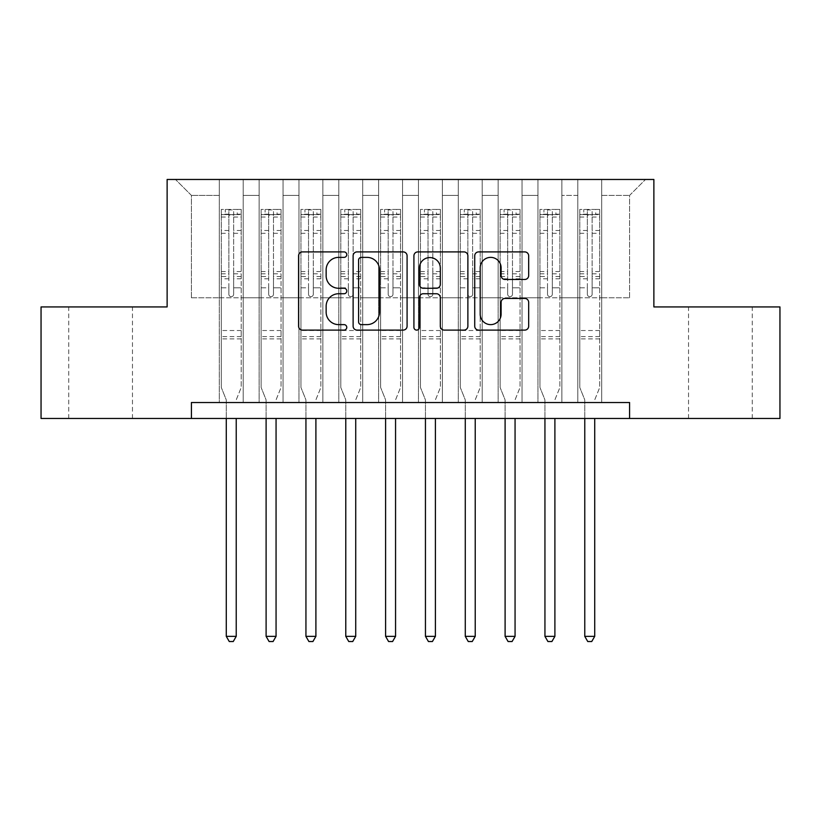 <?xml version="1.0" encoding="UTF-8"?>
<svg xmlns="http://www.w3.org/2000/svg" width="821" height="821" viewBox="0 0 821 821"><rect width="100%" height="100%" fill="white"/><g stroke="black" fill="none" stroke-linecap="round" stroke-linejoin="round"><path stroke-width="0.62" stroke-dasharray="4.11 3.08" d="M346.77 254.643A2.74 2.74 0 0 0 344.03 251.903L302.487 251.903A3.91 3.91 0 0 0 298.577 255.813L298.577 326.194A3.91 3.91 0 0 0 302.487 330.104L344.03 330.104A2.74 2.74 0 0 0 346.77 327.363A2.74 2.74 0 0 0 344.03 324.623L338.652 324.623A12.51 12.51 0 0 1 326.142 312.113L326.142 306.254A12.51 12.51 0 0 1 338.652 293.733L344.03 293.733A2.74 2.74 0 0 0 346.77 291.003A2.74 2.74 0 0 0 344.03 288.263L338.652 288.263A12.51 12.51 0 0 1 326.142 275.753L326.142 269.883A12.51 12.51 0 0 1 338.652 257.373L344.03 257.373A2.74 2.74 0 0 0 346.77 254.643M720.397 306.931L688.532 306.931L720.397 306.931M720.397 418.464L688.532 418.464L720.397 418.464M100.603 306.931L132.468 306.931L100.603 306.931M100.603 418.464L132.468 418.464L100.603 418.464M629.584 418.464L629.584 402.536L629.584 418.464L779.95 418.464L779.95 306.931L653.875 306.931L653.875 179.471L167.125 179.471L167.125 306.931L41.05 306.931L41.05 418.464L191.416 418.464L191.416 402.536L629.584 402.536L629.584 418.464L191.416 418.464L191.416 402.536L629.584 402.536L191.416 402.536L191.416 418.464M577.799 179.471L645.511 179.471L601.701 179.471L601.701 297.777L629.584 297.777L601.701 297.777L601.701 195.398L629.584 195.398L601.701 195.398L601.701 179.471L601.701 402.536L601.701 179.471L577.799 179.471L577.799 297.777L577.799 195.398L561.862 195.398L577.799 195.398L577.799 179.471L577.799 402.536L601.701 402.536L601.701 297.777L601.701 402.536L577.799 402.536L601.701 402.536L577.799 402.536L577.799 179.471M537.96 179.471L561.862 179.471L561.862 297.777L577.799 297.777L561.862 297.777L561.862 179.471L561.862 402.536L561.862 179.471L522.033 179.471L537.96 179.471L537.96 297.777L537.96 195.398L522.033 195.398L537.96 195.398L537.96 179.471L537.96 402.536L561.862 402.536L561.862 297.777L561.862 402.536L537.96 402.536L561.862 402.536L537.96 402.536L537.96 179.471M498.131 179.471L522.033 179.471L522.033 297.777L537.96 297.777L522.033 297.777L522.033 179.471L522.033 402.536L522.033 179.471L482.204 179.471L498.131 179.471L498.131 297.777L498.131 195.398L482.204 195.398L498.131 195.398L498.131 179.471L498.131 402.536L522.033 402.536L522.033 297.777L522.033 402.536L498.131 402.536L522.033 402.536L498.131 402.536L498.131 179.471M458.303 179.471L482.204 179.471L482.204 297.777L498.131 297.777L482.204 297.777L482.204 179.471L482.204 402.536L482.204 179.471L442.365 179.471L458.303 179.471L458.303 297.777L458.303 195.398L442.365 195.398L458.303 195.398L458.303 179.471L458.303 402.536L482.204 402.536L482.204 297.777L482.204 402.536L458.303 402.536L482.204 402.536L458.303 402.536L458.303 179.471M418.464 179.471L442.365 179.471L442.365 297.777L458.303 297.777L442.365 297.777L442.365 179.471L442.365 402.536L442.365 179.471L402.536 179.471L418.464 179.471L418.464 297.777L418.464 195.398L402.536 195.398L418.464 195.398L418.464 179.471L418.464 402.536L442.365 402.536L442.365 297.777L442.365 402.536L418.464 402.536L442.365 402.536L418.464 402.536L418.464 179.471M378.635 179.471L402.536 179.471L402.536 297.777L418.464 297.777L402.536 297.777L402.536 179.471L402.536 402.536L402.536 179.471L362.697 179.471L378.635 179.471L378.635 297.777L378.635 195.398L362.697 195.398L378.635 195.398L378.635 179.471L378.635 402.536L402.536 402.536L402.536 297.777L402.536 402.536L378.635 402.536L402.536 402.536L378.635 402.536L378.635 179.471M338.796 179.471L362.697 179.471L362.697 297.777L378.635 297.777L362.697 297.777L362.697 179.471L362.697 402.536L362.697 179.471L322.869 179.471L338.796 179.471L338.796 297.777L338.796 195.398L322.869 195.398L338.796 195.398L338.796 179.471L338.796 402.536L362.697 402.536L362.697 297.777L362.697 402.536L338.796 402.536L362.697 402.536L338.796 402.536L338.796 179.471M298.967 179.471L322.869 179.471L322.869 297.777L338.796 297.777L322.869 297.777L322.869 179.471L322.869 402.536L322.869 179.471L283.04 179.471L298.967 179.471L298.967 297.777L298.967 195.398L283.04 195.398L298.967 195.398L298.967 179.471L298.967 402.536L322.869 402.536L322.869 297.777L322.869 402.536L298.967 402.536L322.869 402.536L298.967 402.536L298.967 179.471M259.138 179.471L283.04 179.471L283.04 297.777L298.967 297.777L283.04 297.777L283.04 179.471L283.04 402.536L283.04 179.471L243.201 179.471L259.138 179.471L259.138 297.777L259.138 195.398L243.201 195.398L259.138 195.398L259.138 179.471L259.138 402.536L283.04 402.536L283.04 297.777L283.04 402.536L259.138 402.536L283.04 402.536L259.138 402.536L259.138 179.471M219.299 179.471L243.201 179.471L243.201 297.777L259.138 297.777L243.201 297.777L243.201 179.471L243.201 402.536L243.201 179.471L175.489 179.471L219.299 179.471L219.299 297.777L219.299 195.398L191.416 195.398L219.299 195.398L219.299 179.471L219.299 402.536L243.201 402.536L243.201 297.777L243.201 402.536L219.299 402.536L243.201 402.536L219.299 402.536L219.299 179.471M629.584 297.777L629.584 195.398L645.511 179.471L629.584 195.398L629.584 297.777M191.416 297.777L219.299 297.777L191.416 297.777L191.416 195.398L175.489 179.471L191.416 195.398L191.416 297.777M577.799 297.777L601.701 297.777L577.799 297.777L577.799 402.536L577.799 297.777M537.96 297.777L561.862 297.777L537.96 297.777L537.96 402.536L537.96 297.777M498.131 297.777L522.033 297.777L498.131 297.777L498.131 402.536L498.131 297.777M458.303 297.777L482.204 297.777L458.303 297.777L458.303 402.536L458.303 297.777M418.464 297.777L442.365 297.777L418.464 297.777L418.464 402.536L418.464 297.777M378.635 297.777L402.536 297.777L378.635 297.777L378.635 402.536L378.635 297.777M338.796 297.777L362.697 297.777L338.796 297.777L338.796 402.536L338.796 297.777M298.967 297.777L322.869 297.777L298.967 297.777L298.967 402.536L298.967 297.777M259.138 297.777L283.04 297.777L259.138 297.777L259.138 402.536L259.138 297.777M219.299 297.777L243.201 297.777L219.299 297.777L219.299 402.536L219.299 297.777M407.083 326.194L407.083 255.813A3.91 3.91 0 0 0 403.173 251.903L357.032 251.903A3.91 3.91 0 0 0 353.122 255.813L353.122 326.194A3.91 3.91 0 0 0 357.032 330.104L403.173 330.104A3.91 3.91 0 0 0 407.083 326.194M361.332 257.373A2.74 2.74 0 0 0 358.592 260.113L358.592 321.894A2.74 2.74 0 0 0 361.332 324.623L367.008 324.623A12.51 12.51 0 0 0 379.518 312.113L379.518 269.883A12.51 12.51 0 0 0 367.008 257.373L361.332 257.373M417.827 251.903L463.968 251.903A3.91 3.91 0 0 1 467.878 255.813L467.878 326.194A3.91 3.91 0 0 1 463.968 330.104L444.223 330.104A3.91 3.91 0 0 1 440.313 326.194L440.313 297.643A3.91 3.91 0 0 0 436.403 293.733L423.308 293.733A3.91 3.91 0 0 0 419.398 297.643L419.398 327.363A2.74 2.74 0 0 1 416.658 330.104A2.74 2.74 0 0 1 413.917 327.363L413.917 255.813A3.91 3.91 0 0 1 417.827 251.903M440.313 268.036A10.457 10.457 0 0 0 429.855 257.568A10.457 10.457 0 0 0 419.398 268.036L419.398 284.353A3.91 3.91 0 0 0 423.308 288.263L436.403 288.263A3.91 3.91 0 0 0 440.313 284.353L440.313 268.036M505.018 279.468L524.763 279.468A3.91 3.91 0 0 0 528.673 275.558L528.673 255.813A3.91 3.91 0 0 0 524.763 251.903L478.633 251.903A3.91 3.91 0 0 0 474.723 255.813L474.723 326.194A3.91 3.91 0 0 0 478.633 330.104L524.763 330.104A3.91 3.91 0 0 0 528.673 326.194L528.673 302.344A3.91 3.91 0 0 0 524.763 298.434L505.018 298.434A3.91 3.91 0 0 0 501.108 302.344L501.108 314.166A10.457 10.457 0 0 1 490.65 324.623A10.457 10.457 0 0 1 480.193 314.166L480.193 267.831A10.457 10.457 0 0 1 490.65 257.373A10.457 10.457 0 0 1 501.108 267.831L501.108 275.558A3.91 3.91 0 0 0 505.018 279.468M228.864 294.267A2.391 2.391 0 0 0 231.255 296.658A2.391 2.391 0 0 1 228.864 294.267L228.864 287.812L228.864 294.267M241.107 209.427L237.228 209.427L237.228 214.599L241.21 214.609L241.21 209.427L221.29 209.427L221.29 387.481L221.29 287.812L228.864 287.812L228.864 276.533L221.29 276.533M221.29 209.427L221.29 287.812L228.864 287.812L228.864 215.646C230.455 214.26 232.045 214.26 233.646 215.646L233.646 271.546L241.21 271.546L241.21 387.481L241.21 287.812L233.646 287.812L233.646 294.267A2.391 2.391 0 0 1 231.255 296.658A2.391 2.391 0 0 0 233.646 294.267L233.646 271.546M241.21 214.609L241.21 271.546M241.21 209.427L241.21 287.812L233.646 287.812L233.646 209.919L228.864 209.919L228.864 276.533M237.228 209.427L221.393 209.427M237.228 214.599L225.272 214.599L225.272 209.427M221.29 214.609L241.107 214.599M221.393 214.599L225.272 214.599M236.52 399.139L241.21 387.481L236.52 399.139A3.982 3.982 0 0 0 236.232 400.617A3.982 3.982 0 0 1 236.52 399.139M226.278 418.464L226.278 400.617A3.982 3.982 0 0 0 225.98 399.139L221.29 387.481L225.98 399.139A3.982 3.982 0 0 1 226.278 400.617L226.278 636.357L236.232 636.357L236.232 418.464M241.21 338.878L221.29 338.878M226.278 636.357L229.264 641.529L233.246 641.529L236.232 636.357M228.864 215.646L228.864 209.919M233.646 215.646L233.646 209.919M268.693 294.267A2.391 2.391 0 0 0 271.084 296.658A2.391 2.391 0 0 1 268.693 294.267L268.693 287.812L268.693 294.267M280.946 209.427L277.057 209.427L277.057 214.599L281.039 214.609L281.039 209.427L261.129 209.427L261.129 387.481L261.129 287.812L268.693 287.812L268.693 276.533L261.129 276.533M261.129 209.427L261.129 287.812L268.693 287.812L268.693 215.646C270.283 214.26 271.874 214.26 273.475 215.646L273.475 271.546L281.039 271.546L281.039 387.481L281.039 287.812L273.475 287.812L273.475 294.267A2.391 2.391 0 0 1 271.084 296.658A2.391 2.391 0 0 0 273.475 294.267L273.475 271.546M281.039 214.609L281.039 271.546M281.039 209.427L281.039 287.812L273.475 287.812L273.475 209.919L268.693 209.919L268.693 276.533M277.057 209.427L261.222 209.427M277.057 214.599L265.111 214.599L265.111 209.427M261.129 214.609L280.946 214.599M261.222 214.599L265.111 214.599M276.349 399.139L281.039 387.481L276.349 399.139A3.982 3.982 0 0 0 276.061 400.617A3.982 3.982 0 0 1 276.349 399.139M266.107 418.464L266.107 400.617A3.982 3.982 0 0 0 265.819 399.139L261.129 387.481L265.819 399.139A3.982 3.982 0 0 1 266.107 400.617L266.107 636.357L276.061 636.357L276.061 418.464M281.039 338.878L261.129 338.878M266.107 636.357L269.093 641.529L273.075 641.529L276.061 636.357M268.693 215.646L268.693 209.919M273.475 215.646L273.475 209.919M308.532 294.267A2.391 2.391 0 0 0 310.913 296.658A2.391 2.391 0 0 1 308.532 294.267L308.532 287.812L308.532 294.267M320.775 209.427L316.896 209.427L316.896 214.599L320.878 214.609L320.878 209.427L300.958 209.427L300.958 387.481L300.958 287.812L308.532 287.812L308.532 276.533L300.958 276.533M300.958 209.427L300.958 287.812L308.532 287.812L308.532 215.646C310.112 214.26 311.713 214.26 313.304 215.646L313.304 271.546L320.878 271.546L320.878 387.481L320.878 287.812L313.304 287.812L313.304 294.267A2.391 2.391 0 0 1 310.913 296.658A2.391 2.391 0 0 0 313.304 294.267L313.304 271.546M320.878 214.609L320.878 271.546M320.878 209.427L320.878 287.812L313.304 287.812L313.304 209.919L308.532 209.919L308.532 276.533M316.896 209.427L301.061 209.427M316.896 214.599L304.94 214.599L304.94 209.427M300.958 214.609L320.775 214.599M301.061 214.599L304.94 214.599M316.188 399.139L320.878 387.481L316.188 399.139A3.982 3.982 0 0 0 315.9 400.617A3.982 3.982 0 0 1 316.188 399.139M305.935 418.464L305.935 400.617A3.982 3.982 0 0 0 305.648 399.139L300.958 387.481L305.648 399.139A3.982 3.982 0 0 1 305.935 400.617L305.935 636.357L315.9 636.357L315.9 418.464M320.878 338.878L300.958 338.878M305.935 636.357L308.922 641.529L312.914 641.529L315.9 636.357M308.532 215.646L308.532 209.919M313.304 215.646L313.304 209.919M348.361 294.267A2.391 2.391 0 0 0 350.752 296.658A2.391 2.391 0 0 1 348.361 294.267L348.361 287.812L348.361 294.267M360.614 209.427L356.725 209.427L356.725 214.599L360.706 214.609L360.706 209.427L340.797 209.427L340.797 387.481L340.797 287.812L348.361 287.812L348.361 276.533L340.797 276.533M340.797 209.427L340.797 287.812L348.361 287.812L348.361 215.646C349.951 214.26 351.542 214.26 353.143 215.646L353.143 271.546L360.706 271.546L360.706 387.481L360.706 287.812L353.143 287.812L353.143 294.267A2.391 2.391 0 0 1 350.752 296.658A2.391 2.391 0 0 0 353.143 294.267L353.143 271.546M360.706 214.609L360.706 271.546M360.706 209.427L360.706 287.812L353.143 287.812L353.143 209.919L348.361 209.919L348.361 276.533M356.725 209.427L340.889 209.427M356.725 214.599L344.779 214.599L344.779 209.427M340.797 214.609L360.614 214.599M340.889 214.599L344.779 214.599M356.016 399.139L360.706 387.481L356.016 399.139A3.982 3.982 0 0 0 355.729 400.617A3.982 3.982 0 0 1 356.016 399.139M345.774 418.464L345.774 400.617A3.982 3.982 0 0 0 345.487 399.139L340.797 387.481L345.487 399.139A3.982 3.982 0 0 1 345.774 400.617L345.774 636.357L355.729 636.357L355.729 418.464M360.706 338.878L340.797 338.878M345.774 636.357L348.761 641.529L352.743 641.529L355.729 636.357M348.361 215.646L348.361 209.919M353.143 215.646L353.143 209.919M388.189 294.267A2.391 2.391 0 0 0 390.58 296.658A2.391 2.391 0 0 1 388.189 294.267L388.189 287.812L388.189 294.267M400.443 209.427L396.564 209.427L396.564 214.599L400.545 214.609L400.545 209.427L380.626 209.427L380.626 387.481L380.626 287.812L388.189 287.812L388.189 276.533L380.626 276.533M380.626 209.427L380.626 287.812L388.189 287.812L388.189 215.646C389.78 214.26 391.381 214.26 392.972 215.646L392.972 271.546L400.545 271.546L400.545 387.481L400.545 287.812L392.972 287.812L392.972 294.267A2.391 2.391 0 0 1 390.58 296.658A2.391 2.391 0 0 0 392.972 294.267L392.972 271.546M400.545 214.609L400.545 271.546M400.545 209.427L400.545 287.812L392.972 287.812L392.972 209.919L388.189 209.919L388.189 276.533M396.564 209.427L380.728 209.427M396.564 214.599L384.608 214.599L384.608 209.427M380.626 214.609L400.443 214.599M380.728 214.599L384.608 214.599M395.855 399.139L400.545 387.481L395.855 399.139A3.982 3.982 0 0 0 395.558 400.617A3.982 3.982 0 0 1 395.855 399.139M385.603 418.464L385.603 400.617A3.982 3.982 0 0 0 385.316 399.139L380.626 387.481L385.316 399.139A3.982 3.982 0 0 1 385.603 400.617L385.603 636.357L395.558 636.357L395.558 418.464M400.545 338.878L380.626 338.878M385.603 636.357L388.59 641.529L392.571 641.529L395.558 636.357M388.189 215.646L388.189 209.919M392.972 215.646L392.972 209.919M428.028 294.267A2.391 2.391 0 0 0 430.42 296.658A2.391 2.391 0 0 1 428.028 294.267L428.028 287.812L428.028 294.267M440.272 209.427L436.392 209.427L436.392 214.599L440.374 214.609L440.374 209.427L420.455 209.427L420.455 387.481L420.455 287.812L428.028 287.812L428.028 276.533L420.455 276.533M420.455 209.427L420.455 287.812L428.028 287.812L428.028 215.646C429.619 214.26 431.21 214.26 432.811 215.646L432.811 271.546L440.374 271.546L440.374 387.481L440.374 287.812L432.811 287.812L432.811 294.267A2.391 2.391 0 0 1 430.42 296.658A2.391 2.391 0 0 0 432.811 294.267L432.811 271.546M440.374 214.609L440.374 271.546M440.374 209.427L440.374 287.812L432.811 287.812L432.811 209.919L428.028 209.919L428.028 276.533M436.392 209.427L420.557 209.427M436.392 214.599L424.436 214.599L424.436 209.427M420.455 214.609L440.272 214.599M420.557 214.599L424.436 214.599M435.684 399.139L440.374 387.481L435.684 399.139A3.982 3.982 0 0 0 435.397 400.617A3.982 3.982 0 0 1 435.684 399.139M425.442 418.464L425.442 400.617A3.982 3.982 0 0 0 425.145 399.139L420.455 387.481L425.145 399.139A3.982 3.982 0 0 1 425.442 400.617L425.442 636.357L435.397 636.357L435.397 418.464M440.374 338.878L420.455 338.878M425.442 636.357L428.429 641.529L432.41 641.529L435.397 636.357M428.028 215.646L428.028 209.919M432.811 215.646L432.811 209.919M467.857 294.267A2.391 2.391 0 0 0 470.248 296.658A2.391 2.391 0 0 1 467.857 294.267L467.857 287.812L467.857 294.267M480.111 209.427L476.221 209.427L476.221 214.599L480.203 214.609L480.203 209.427L460.294 209.427L460.294 387.481L460.294 287.812L467.857 287.812L467.857 276.533L460.294 276.533M460.294 209.427L460.294 287.812L467.857 287.812L467.857 215.646C469.448 214.26 471.038 214.26 472.639 215.646L472.639 271.546L480.203 271.546L480.203 387.481L480.203 287.812L472.639 287.812L472.639 294.267A2.391 2.391 0 0 1 470.248 296.658A2.391 2.391 0 0 0 472.639 294.267L472.639 271.546M480.203 214.609L480.203 271.546M480.203 209.427L480.203 287.812L472.639 287.812L472.639 209.919L467.857 209.919L467.857 276.533M476.221 209.427L460.386 209.427M476.221 214.599L464.276 214.599L464.276 209.427M460.294 214.609L480.111 214.599M460.386 214.599L464.276 214.599M475.513 399.139L480.203 387.481L475.513 399.139A3.982 3.982 0 0 0 475.226 400.617A3.982 3.982 0 0 1 475.513 399.139M465.271 418.464L465.271 400.617A3.982 3.982 0 0 0 464.984 399.139L460.294 387.481L464.984 399.139A3.982 3.982 0 0 1 465.271 400.617L465.271 636.357L475.226 636.357L475.226 418.464M480.203 338.878L460.294 338.878M465.271 636.357L468.257 641.529L472.239 641.529L475.226 636.357M467.857 215.646L467.857 209.919M472.639 215.646L472.639 209.919M507.696 294.267A2.391 2.391 0 0 0 510.087 296.658A2.391 2.391 0 0 1 507.696 294.267L507.696 287.812L507.696 294.267M519.939 209.427L516.06 209.427L516.06 214.599L520.042 214.609L520.042 209.427L500.122 209.427L500.122 387.481L500.122 287.812L507.696 287.812L507.696 276.533L500.122 276.533M500.122 209.427L500.122 287.812L507.696 287.812L507.696 215.646C509.287 214.26 510.878 214.26 512.468 215.646L512.468 271.546L520.042 271.546L520.042 387.481L520.042 287.812L512.468 287.812L512.468 294.267A2.391 2.391 0 0 1 510.087 296.658A2.391 2.391 0 0 0 512.468 294.267L512.468 271.546M520.042 214.609L520.042 271.546M520.042 209.427L520.042 287.812L512.468 287.812L512.468 209.919L507.696 209.919L507.696 276.533M516.06 209.427L500.225 209.427M516.06 214.599L504.104 214.599L504.104 209.427M500.122 214.609L519.939 214.599M500.225 214.599L504.104 214.599M515.352 399.139L520.042 387.481L515.352 399.139A3.982 3.982 0 0 0 515.065 400.617A3.982 3.982 0 0 1 515.352 399.139M505.1 418.464L505.1 400.617A3.982 3.982 0 0 0 504.812 399.139L500.122 387.481L504.812 399.139A3.982 3.982 0 0 1 505.1 400.617L505.1 636.357L515.065 636.357L515.065 418.464M520.042 338.878L500.122 338.878M505.1 636.357L508.086 641.529L512.078 641.529L515.065 636.357M507.696 215.646L507.696 209.919M512.468 215.646L512.468 209.919M547.525 294.267A2.391 2.391 0 0 0 549.916 296.658A2.391 2.391 0 0 1 547.525 294.267L547.525 287.812L547.525 294.267M559.778 209.427L555.889 209.427L555.889 214.599L559.871 214.609L559.871 209.427L539.961 209.427L539.961 387.481L539.961 287.812L547.525 287.812L547.525 276.533L539.961 276.533M539.961 209.427L539.961 287.812L547.525 287.812L547.525 215.646C549.116 214.26 550.706 214.26 552.307 215.646L552.307 271.546L559.871 271.546L559.871 387.481L559.871 287.812L552.307 287.812L552.307 294.267A2.391 2.391 0 0 1 549.916 296.658A2.391 2.391 0 0 0 552.307 294.267L552.307 271.546M559.871 214.609L559.871 271.546M559.871 209.427L559.871 287.812L552.307 287.812L552.307 209.919L547.525 209.919L547.525 276.533M555.889 209.427L540.054 209.427M555.889 214.599L543.943 214.599L543.943 209.427M539.961 214.609L559.778 214.599M540.054 214.599L543.943 214.599M555.181 399.139L559.871 387.481L555.181 399.139A3.982 3.982 0 0 0 554.893 400.617A3.982 3.982 0 0 1 555.181 399.139M544.939 418.464L544.939 400.617A3.982 3.982 0 0 0 544.651 399.139L539.961 387.481L544.651 399.139A3.982 3.982 0 0 1 544.939 400.617L544.939 636.357L554.893 636.357L554.893 418.464M559.871 338.878L539.961 338.878M544.939 636.357L547.925 641.529L551.907 641.529L554.893 636.357M547.525 215.646L547.525 209.919M552.307 215.646L552.307 209.919M587.354 294.267A2.391 2.391 0 0 0 589.745 296.658A2.391 2.391 0 0 1 587.354 294.267L587.354 287.812L587.354 294.267M599.607 209.427L595.728 209.427L595.728 214.599L599.71 214.609L599.71 209.427L579.79 209.427L579.79 387.481L579.79 287.812L587.354 287.812L587.354 276.533L579.79 276.533M579.79 209.427L579.79 287.812L587.354 287.812L587.354 215.646C588.944 214.26 590.545 214.26 592.136 215.646L592.136 271.546L599.71 271.546L599.71 387.481L599.71 287.812L592.136 287.812L592.136 294.267A2.391 2.391 0 0 1 589.745 296.658A2.391 2.391 0 0 0 592.136 294.267L592.136 271.546M599.71 214.609L599.71 271.546M599.71 209.427L599.71 287.812L592.136 287.812L592.136 209.919L587.354 209.919L587.354 276.533M595.728 209.427L579.893 209.427M595.728 214.599L583.772 214.599L583.772 209.427M579.79 214.609L599.607 214.599M579.893 214.599L583.772 214.599M595.02 399.139L599.71 387.481L595.02 399.139A3.982 3.982 0 0 0 594.722 400.617A3.982 3.982 0 0 1 595.02 399.139M584.768 418.464L584.768 400.617A3.982 3.982 0 0 0 584.48 399.139L579.79 387.481L584.48 399.139A3.982 3.982 0 0 1 584.768 400.617L584.768 636.357L594.722 636.357L594.722 418.464M599.71 338.878L579.79 338.878M584.768 636.357L587.754 641.529L591.736 641.529L594.722 636.357M587.354 215.646L587.354 209.919M592.136 215.646L592.136 209.919M228.864 230.465L221.29 230.465M221.29 233.308L228.864 233.308M221.29 271.546L228.864 271.546M241.21 330.514L221.29 330.514M228.864 278.791L221.29 278.791M241.21 278.791L233.646 278.791M221.29 273.804L228.864 273.804M233.646 273.804L241.21 273.804M241.21 276.533L233.646 276.533M241.21 230.465L233.646 230.465M233.646 233.308L241.21 233.308M228.864 214.189L221.29 214.189M221.29 217.031L228.864 217.031M241.21 214.189L233.646 214.189M233.646 217.031L241.21 217.031M241.21 336.631L221.29 336.631M268.693 230.465L261.129 230.465M261.129 233.308L268.693 233.308M261.129 271.546L268.693 271.546M281.039 330.514L261.129 330.514M268.693 278.791L261.129 278.791M281.039 278.791L273.475 278.791M261.129 273.804L268.693 273.804M273.475 273.804L281.039 273.804M281.039 276.533L273.475 276.533M281.039 230.465L273.475 230.465M273.475 233.308L281.039 233.308M268.693 214.189L261.129 214.189M261.129 217.031L268.693 217.031M281.039 214.189L273.475 214.189M273.475 217.031L281.039 217.031M281.039 336.631L261.129 336.631M308.532 230.465L300.958 230.465M300.958 233.308L308.532 233.308M300.958 271.546L308.532 271.546M320.878 330.514L300.958 330.514M308.532 278.791L300.958 278.791M320.878 278.791L313.304 278.791M300.958 273.804L308.532 273.804M313.304 273.804L320.878 273.804M320.878 276.533L313.304 276.533M320.878 230.465L313.304 230.465M313.304 233.308L320.878 233.308M308.532 214.189L300.958 214.189M300.958 217.031L308.532 217.031M320.878 214.189L313.304 214.189M313.304 217.031L320.878 217.031M320.878 336.631L300.958 336.631M348.361 230.465L340.797 230.465M340.797 233.308L348.361 233.308M340.797 271.546L348.361 271.546M360.706 330.514L340.797 330.514M348.361 278.791L340.797 278.791M360.706 278.791L353.143 278.791M340.797 273.804L348.361 273.804M353.143 273.804L360.706 273.804M360.706 276.533L353.143 276.533M360.706 230.465L353.143 230.465M353.143 233.308L360.706 233.308M348.361 214.189L340.797 214.189M340.797 217.031L348.361 217.031M360.706 214.189L353.143 214.189M353.143 217.031L360.706 217.031M360.706 336.631L340.797 336.631M388.189 230.465L380.626 230.465M380.626 233.308L388.189 233.308M380.626 271.546L388.189 271.546M400.545 330.514L380.626 330.514M388.189 278.791L380.626 278.791M400.545 278.791L392.972 278.791M380.626 273.804L388.189 273.804M392.972 273.804L400.545 273.804M400.545 276.533L392.972 276.533M400.545 230.465L392.972 230.465M392.972 233.308L400.545 233.308M388.189 214.189L380.626 214.189M380.626 217.031L388.189 217.031M400.545 214.189L392.972 214.189M392.972 217.031L400.545 217.031M400.545 336.631L380.626 336.631M428.028 230.465L420.455 230.465M420.455 233.308L428.028 233.308M420.455 271.546L428.028 271.546M440.374 330.514L420.455 330.514M428.028 278.791L420.455 278.791M440.374 278.791L432.811 278.791M420.455 273.804L428.028 273.804M432.811 273.804L440.374 273.804M440.374 276.533L432.811 276.533M440.374 230.465L432.811 230.465M432.811 233.308L440.374 233.308M428.028 214.189L420.455 214.189M420.455 217.031L428.028 217.031M440.374 214.189L432.811 214.189M432.811 217.031L440.374 217.031M440.374 336.631L420.455 336.631M467.857 230.465L460.294 230.465M460.294 233.308L467.857 233.308M460.294 271.546L467.857 271.546M480.203 330.514L460.294 330.514M467.857 278.791L460.294 278.791M480.203 278.791L472.639 278.791M460.294 273.804L467.857 273.804M472.639 273.804L480.203 273.804M480.203 276.533L472.639 276.533M480.203 230.465L472.639 230.465M472.639 233.308L480.203 233.308M467.857 214.189L460.294 214.189M460.294 217.031L467.857 217.031M480.203 214.189L472.639 214.189M472.639 217.031L480.203 217.031M480.203 336.631L460.294 336.631M507.696 230.465L500.122 230.465M500.122 233.308L507.696 233.308M500.122 271.546L507.696 271.546M520.042 330.514L500.122 330.514M507.696 278.791L500.122 278.791M520.042 278.791L512.468 278.791M500.122 273.804L507.696 273.804M512.468 273.804L520.042 273.804M520.042 276.533L512.468 276.533M520.042 230.465L512.468 230.465M512.468 233.308L520.042 233.308M507.696 214.189L500.122 214.189M500.122 217.031L507.696 217.031M520.042 214.189L512.468 214.189M512.468 217.031L520.042 217.031M520.042 336.631L500.122 336.631M547.525 230.465L539.961 230.465M539.961 233.308L547.525 233.308M539.961 271.546L547.525 271.546M559.871 330.514L539.961 330.514M547.525 278.791L539.961 278.791M559.871 278.791L552.307 278.791M539.961 273.804L547.525 273.804M552.307 273.804L559.871 273.804M559.871 276.533L552.307 276.533M559.871 230.465L552.307 230.465M552.307 233.308L559.871 233.308M547.525 214.189L539.961 214.189M539.961 217.031L547.525 217.031M559.871 214.189L552.307 214.189M552.307 217.031L559.871 217.031M559.871 336.631L539.961 336.631M587.354 230.465L579.79 230.465M579.79 233.308L587.354 233.308M579.79 271.546L587.354 271.546M599.71 330.514L579.79 330.514M587.354 278.791L579.79 278.791M599.71 278.791L592.136 278.791M579.79 273.804L587.354 273.804M592.136 273.804L599.71 273.804M599.71 276.533L592.136 276.533M599.71 230.465L592.136 230.465M592.136 233.308L599.71 233.308M587.354 214.189L579.79 214.189M579.79 217.031L587.354 217.031M599.71 214.189L592.136 214.189M592.136 217.031L599.71 217.031M599.71 336.631L579.79 336.631M688.532 418.464L688.532 306.931M68.738 418.464L68.738 306.931M132.468 418.464L132.468 306.931M752.262 418.464L752.262 306.931"/><path stroke-width="1.23" d="M346.77 254.643A2.74 2.74 0 0 0 344.03 251.903L302.487 251.903A3.91 3.91 0 0 0 298.577 255.813L298.577 326.194A3.91 3.91 0 0 0 302.487 330.104L344.03 330.104A2.74 2.74 0 0 0 346.77 327.363A2.74 2.74 0 0 0 344.03 324.623L338.652 324.623A12.51 12.51 0 0 1 326.142 312.113L326.142 306.254A12.51 12.51 0 0 1 338.652 293.733L344.03 293.733A2.74 2.74 0 0 0 346.77 291.003A2.74 2.74 0 0 0 344.03 288.263L338.652 288.263A12.51 12.51 0 0 1 326.142 275.753L326.142 269.883A12.51 12.51 0 0 1 338.652 257.373L344.03 257.373A2.74 2.74 0 0 0 346.77 254.643M524.763 279.468A3.91 3.91 0 0 0 528.673 275.558L528.673 255.813A3.91 3.91 0 0 0 524.763 251.903L478.633 251.903A3.91 3.91 0 0 0 474.723 255.813L474.723 326.194A3.91 3.91 0 0 0 478.633 330.104L524.763 330.104A3.91 3.91 0 0 0 528.673 326.194L528.673 302.344A3.91 3.91 0 0 0 524.763 298.434L505.018 298.434A3.91 3.91 0 0 0 501.108 302.344L501.108 314.166A10.457 10.457 0 0 1 490.65 324.623A10.457 10.457 0 0 1 480.193 314.166L480.193 267.831A10.457 10.457 0 0 1 490.65 257.373A10.457 10.457 0 0 1 501.108 267.831L501.108 275.558A3.91 3.91 0 0 0 505.018 279.468L524.763 279.468M629.584 418.464L629.584 402.536L191.416 402.536L191.416 418.464L779.95 418.464L779.95 306.931L653.875 306.931L653.875 179.471L167.125 179.471L167.125 306.931L41.05 306.931L41.05 418.464L191.416 418.464M407.083 255.813A3.91 3.91 0 0 0 403.173 251.903L357.032 251.903A3.91 3.91 0 0 0 353.122 255.813L353.122 326.194A3.91 3.91 0 0 0 357.032 330.104L403.173 330.104A3.91 3.91 0 0 0 407.083 326.194L407.083 255.813M417.827 251.903L463.968 251.903A3.91 3.91 0 0 1 467.878 255.813L467.878 326.194A3.91 3.91 0 0 1 463.968 330.104L444.223 330.104A3.91 3.91 0 0 1 440.313 326.194L440.313 297.643A3.91 3.91 0 0 0 436.403 293.733L423.308 293.733A3.91 3.91 0 0 0 419.398 297.643L419.398 327.363A2.74 2.74 0 0 1 416.658 330.104A2.74 2.74 0 0 1 413.917 327.363L413.917 255.813A3.91 3.91 0 0 1 417.827 251.903M361.332 257.373A2.74 2.74 0 0 0 358.592 260.113L358.592 321.894A2.74 2.74 0 0 0 361.332 324.623L367.008 324.623A12.51 12.51 0 0 0 379.518 312.113L379.518 269.883A12.51 12.51 0 0 0 367.008 257.373L361.332 257.373M440.313 268.036A10.457 10.457 0 0 0 429.855 257.568A10.457 10.457 0 0 0 419.398 268.036L419.398 284.353A3.91 3.91 0 0 0 423.308 288.263L436.403 288.263A3.91 3.91 0 0 0 440.313 284.353L440.313 268.036M226.278 418.464L226.278 636.357L236.232 636.357L236.232 418.464M236.232 636.357L233.246 641.529L229.264 641.529L226.278 636.357M266.107 418.464L266.107 636.357L276.061 636.357L276.061 418.464M276.061 636.357L273.075 641.529L269.093 641.529L266.107 636.357M305.935 418.464L305.935 636.357L315.9 636.357L315.9 418.464M315.9 636.357L312.914 641.529L308.922 641.529L305.935 636.357M345.774 418.464L345.774 636.357L355.729 636.357L355.729 418.464M355.729 636.357L352.743 641.529L348.761 641.529L345.774 636.357M385.603 418.464L385.603 636.357L395.558 636.357L395.558 418.464M395.558 636.357L392.571 641.529L388.59 641.529L385.603 636.357M425.442 418.464L425.442 636.357L435.397 636.357L435.397 418.464M435.397 636.357L432.41 641.529L428.429 641.529L425.442 636.357M465.271 418.464L465.271 636.357L475.226 636.357L475.226 418.464M475.226 636.357L472.239 641.529L468.257 641.529L465.271 636.357M505.1 418.464L505.1 636.357L515.065 636.357L515.065 418.464M515.065 636.357L512.078 641.529L508.086 641.529L505.1 636.357M544.939 418.464L544.939 636.357L554.893 636.357L554.893 418.464M554.893 636.357L551.907 641.529L547.925 641.529L544.939 636.357M584.768 418.464L584.768 636.357L594.722 636.357L594.722 418.464M594.722 636.357L591.736 641.529L587.754 641.529L584.768 636.357"/></g></svg>
